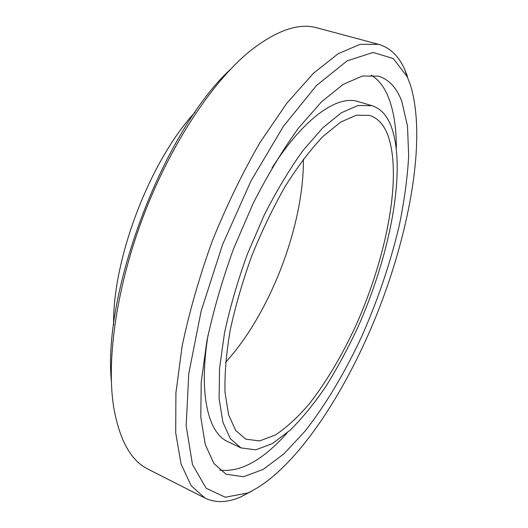 <?xml version="1.0" encoding="UTF-8"?>
<svg xmlns="http://www.w3.org/2000/svg" width="528" height="528" viewBox="0 0 528 528"><rect width="100%" height="100%" fill="white"/><g stroke="black" fill="none" stroke-linecap="round" stroke-linejoin="round"><path stroke-width="0.79" d="M205.003 498.056L148.229 469.247C130.852 460.838 119.288 439.831 113.533 406.23C106.273 358.809 116.82 285.536 143.959 214.586C171.145 143.649 212.236 82.064 249.308 51.625C276.032 30.459 298.67 22.546 317.222 27.892L378.715 44.372L360.182 44.306L338.184 53.711L313.414 73.286L286.942 103.072L260.179 142.243C242.669 172.504 226.736 205.352 212.368 240.775C199.399 276.738 189.328 311.83 182.147 346.045L175.903 393.076L175.712 432.92L181.071 464.033L191.162 485.727L205.003 498.056C215.668 503.111 227.588 502.729 240.755 496.907L251.717 491.159M230.663 69.109C164.109 130.416 102.742 290.677 111.329 380.761M407.543 76.56L404.554 69.102C398.647 55.981 390.034 47.738 378.715 44.372M410.058 83.879C426.855 136.085 410.52 228.617 378.028 311.375C345.312 393.954 294.452 471.346 247.797 492.987L225.284 497.231L206.191 488.281L192.489 464.607L186.153 425.832L188.8 373.435L201.135 311.124L222.539 244.669L250.991 180.919L283.424 126.304L316.45 85.536L347.061 60.905L373.078 52.444L393.261 58.535L407.18 76.725L410.058 83.879M401.841 101.528L407.497 126.126L408.672 156.09C407.418 178.134 404.243 201.432 399.161 225.971C390.199 263.604 377.586 300.729 361.33 337.339C344.645 372.992 325.354 405.385 304.722 431.534L283.866 453.889L263.142 469.451L243.487 476.725L226.043 474.236L213.952 463.538L205.26 444.49L200.792 417.133L201.214 382.147L206.897 340.943C213.292 310.999 222.163 280.315 233.521 248.873L253.064 203.597C267.597 175.019 282.737 149.86 298.485 128.106L321.539 101.792L343.134 84.414L362.32 76.039L378.47 76.151C389.07 79.497 396.858 87.952 401.841 101.528M387.083 133.241C403.062 172.9 387.169 256.1 355.786 325.743C341.827 355.912 326.297 381.988 309.19 403.966C297.805 417.245 286.539 427.588 275.398 434.993L259.618 440.933L245.705 439.131L235.693 430.439L228.591 414.81L225.02 392.396C224.512 374.286 226.228 353.615 230.162 330.37C235.389 306.108 242.596 281.279 251.783 255.869C261.914 230.822 273.134 207.524 285.443 185.981C298.043 166.056 310.576 149.516 323.05 136.376L340.672 122.087L356.4 115.196L369.659 115.408C377.282 117.883 383.09 123.829 387.083 133.241M303.395 159.133C303.95 225.449 270.29 313.348 225.588 362.34M390.793 125.275C407.326 167.924 390.278 255.486 357.258 328.594C347.49 349.338 336.963 368.722 325.677 386.734C314.081 403.696 302.247 418.176 290.182 430.175L272.435 443.579L255.704 449.849L240.926 447.889L230.393 438.702L222.895 422.222L219.107 398.574L219.542 368.425L224.492 333.023C230.017 307.355 237.633 281.074 247.361 254.173L264.073 215.404C276.5 190.912 289.463 169.297 302.966 150.566L322.773 127.835L341.385 112.768L357.977 105.508L371.95 105.699C380.266 108.379 386.549 114.906 390.793 125.275M240.926 447.889L227.72 441.613C208.151 433.066 198.409 393.802 208.085 334.917M272.059 167.851C304.181 117.559 337.656 94.849 357.931 101.554L371.95 105.699M371.138 75.088C378.655 79.688 384.47 87.219 388.575 97.68C393.782 111.25 396.37 127.941 396.337 147.754M287.166 432.881C262.97 460.139 240.544 472.553 219.879 470.131M113.626 324.951C112.457 258.819 150.058 160.618 195.096 112.18M407.18 76.725L404.554 69.102M247.797 492.987L240.755 496.907"/></g></svg>
